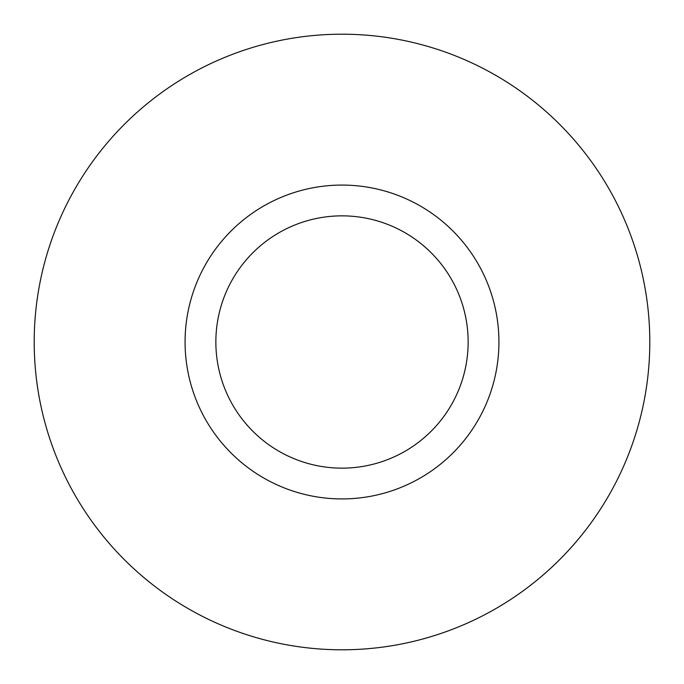 <?xml version="1.0" encoding="UTF-8"?>
<svg xmlns="http://www.w3.org/2000/svg" width="684" height="684" viewBox="0 0 684 684"><rect width="100%" height="100%" fill="white"/><g stroke="black" fill="none" stroke-linecap="round" stroke-linejoin="round"><path stroke-width="1.03" d="M468.147 342A126.147 126.147 0 0 0 278.927 232.757A126.147 126.147 0 0 0 278.927 451.243A126.147 126.147 0 0 0 468.147 342M498.927 342A156.927 156.927 0 0 1 263.537 477.902A156.927 156.927 0 0 1 263.537 206.098A156.927 156.927 0 0 1 498.927 342M34.2 342A307.8 307.8 0 0 1 495.9 75.437A307.8 307.8 0 0 1 495.9 608.563A307.8 307.8 0 0 1 34.2 342"/></g></svg>

